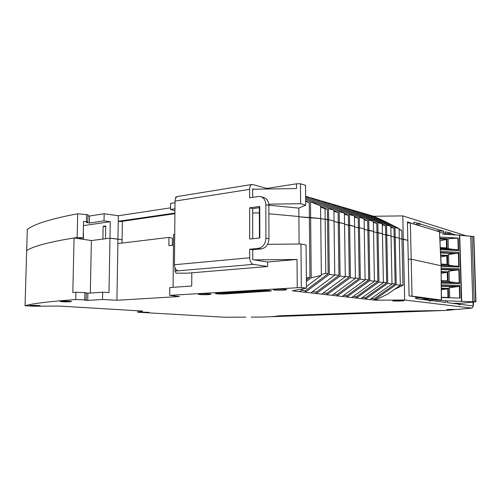 <?xml version="1.0" encoding="UTF-8"?>
<svg xmlns="http://www.w3.org/2000/svg" width="501" height="501" viewBox="0 0 501 501"><rect width="100%" height="100%" fill="white"/><g stroke="black" fill="none" stroke-linecap="round" stroke-linejoin="round"><path stroke-width="0.75" d="M422.907 299.535L430.365 299.197L436.578 300.205L441.462 300.074L412.047 296.141L410.338 222.964L439.465 231.794L441.087 265.737L411.265 259.211L408.265 259.217M410.338 222.964L407.438 222.964M441.325 300.018L441.087 265.737L441.462 300.049M441.224 265.787L439.465 231.794M410.419 296.091L412.047 296.141M415.686 297.275L428.906 299.003L421.429 299.347M417.208 297.475L417.239 298.809M260.908 290.517C266.795 290.311 270.315 290.448 271.461 290.943L225.682 293.918C220.077 294.106 216.62 293.968 215.311 293.505L260.908 290.517M70.127 301.765C65.161 301.915 61.798 301.79 60.032 301.408C59.6 300.938 71.656 301.088 71.474 301.546L70.127 301.765M149.06 312.336L141.495 312.123L149.06 312.336M395.853 300.387L404.038 300.638C403.668 301.114 391.863 301.207 392.715 300.725L395.853 300.387M208.679 294.644C203.13 294.832 199.674 294.694 198.308 294.237C198.183 293.624 211.503 293.692 210.94 294.3L208.679 294.644M39.122 305.917L29.615 305.604C29.171 305.209 40.368 305.353 40.249 305.742L39.122 305.917M283.842 290.148C277.905 290.361 274.373 290.217 273.239 289.71C273.352 289.002 287.637 289.008 286.779 289.71L283.842 290.148M245.64 317.146L225.168 317.239M272.099 316.67L260.896 317.07L272.099 316.67L279.358 315.799L408.421 311.09L445.771 310.438M455.941 309.436L452.334 309.843L446.848 309.656L449.76 309.405L456.367 309.486L471.529 308.121M473.395 302.053L473.445 303.625C473.451 306.08 472.906 307.57 471.81 308.096L404.664 300.018L375.211 300.193L292.321 290.818L306.462 288.119L301.326 287.493L169.707 295.365L179.421 296.536L116.908 300.268L102.536 299.498L87.738 300.406L84.826 300.205L86.153 299.924L86.31 292.69L75.914 292.252L75.745 299.542C48.929 301.527 32.026 303.587 25.05 305.735L33.435 306.217L59.168 306.073L142.672 311.058L137.75 312.223L224.905 317.239M75.745 299.542L86.153 299.924M216.845 293.204L225.682 293.285L270.02 290.593M137.75 312.223L137.769 310.764M25.05 305.735L27.305 229.458C34.312 223.991 51.108 218.762 77.686 213.783L87.963 214.785L87.813 221.868L83.529 221.392L83.166 237.906L77.154 237.487L77.686 213.783M75.914 292.252L72.82 292.509L74.079 237.956C49.217 241.989 33.417 246.191 26.678 250.563C33.68 246.004 50.507 241.645 77.154 237.487M84.725 299.823L84.882 292.578M102.536 299.498L102.674 292.208L87.888 293.235L87.738 300.406M102.674 292.208L108.993 292.597L109.982 238.175L117.948 239.109L116.908 300.268M117.873 243.574L168.969 237.393L168.887 245.653L173.465 245.133M169.707 295.365L169.789 287.543L191.714 286.021L191.808 272.801M173.07 287.317L173.565 234.474L174.717 234.33M297.256 287.524L297.037 259.468L267.647 262.023L252.767 259.662L252.755 249.761L261.384 248.897C265.987 247.876 268.511 244.513 268.968 238.808L268.837 205.423C268.605 201.101 266.82 198.427 263.476 197.407L260.889 196.705M306.462 288.119L306.08 245.02L300.976 243.987L301.326 287.493M252.661 189.215L296.498 188.57L296.46 183.817L300.481 183.761L300.644 203.725L305.723 205.128L298.821 208.115L299.103 244.006M294.519 290.398L293.743 290.981L293.743 290.542M299.579 291.638L303.537 288.676M306.449 286.497L321.348 275.325L311.215 277.817L306.405 281.443M310.883 292.916L334.756 275.218L329.314 274.385L305.291 292.283L305.278 290.787L301.326 290.329M338.945 275.375L338.244 222.594L339.359 222.463L340.085 276.038L316.363 293.536L316.35 292.07L338.945 275.375L334.749 274.723M312.611 291.638L316.35 292.07M340.085 276.038L345.302 276.84L321.723 294.143M326.965 293.304L349.285 276.972L348.521 225.268L349.623 225.143L350.406 277.629L326.978 294.738L326.965 293.304L323.433 292.891M350.406 277.629L355.409 278.393L332.125 295.321M360.313 279.151L359.474 227.711L364.252 228.963L365.11 279.884L360.313 279.151L337.173 295.891L337.154 294.482L333.81 294.093M365.11 279.884L342.12 296.448M346.949 295.621L368.723 279.978L367.859 230.297L368.936 230.184L369.819 280.61L346.968 296.999L346.949 295.621L343.78 295.252M369.819 280.61L374.435 281.318L351.721 297.538M356.368 296.711L377.873 281.393L376.965 232.664L378.03 232.558L378.956 282.013L356.386 298.064L356.368 296.711L353.368 296.36M378.956 282.013L383.397 282.696L360.964 298.583M365.429 297.763L386.672 282.758L385.726 234.944L386.772 234.837L387.743 283.366L365.448 299.091L365.429 297.763L362.586 297.431M387.743 283.366L392.014 284.023L369.857 299.585M375.211 300.193L387.78 294.037L400.312 285.294L396.203 284.662L374.178 300.08L374.153 298.771L371.46 298.458M394.118 289.616L402.973 285.276L401.959 239.165L403.305 239.152L404.664 300.018M467.013 236.077L402.791 215.9L403.305 239.152L407.833 240.336L409.104 295.916L415.673 296.786L415.717 298.615L428.818 300.293L430.083 301.283L430.791 300.544L445.696 302.447L445.646 300.744L447.299 300.963L447.349 302.654L458.578 304.094L459.649 305.009L460.275 304.307L473.126 305.948L473.007 302.09M430.616 310.977L445.971 310.432M74.079 237.956L91.389 240.555L109.982 238.175L110.276 221.711L104.026 220.872L104.158 213.739L89.51 216.019L87.944 215.737M170.565 207.852L118.349 215.743L117.948 239.109L122.069 239.754L109.982 238.175L105.486 238.752L105.73 225.895L103.137 226.264L102.893 239.083L91.389 240.555L90.305 293.066M428.831 300.312L432.231 300.4L432.206 299.435M438.538 300.249L445.646 300.744M86.304 293.11L87.888 293.235M122.012 243.073L122.369 221.279M172.357 245.258L172.425 238.157L168.969 237.393M297.037 259.468L254.026 259.862M267.584 244.331L300.976 243.987M259.349 207.665L259.361 212.912L259.769 212.95L252.698 212.994L259.361 212.912L259.424 237.988M298.884 216.52L268.868 213.777L298.884 216.52M306.374 278.093L309.944 277.216L309.386 217.753L298.884 216.795L310.639 217.597L311.215 277.817M309.944 277.216L306.387 279.902M321.348 275.325L320.728 218.517L310.639 217.597L310.488 201.859L305.673 199.298M321.341 274.429L325.788 273.339L328.168 273.703L305.278 290.787M334.756 275.218L334.061 221.085L328.656 219.67L329.314 274.385M328.168 273.703L327.522 219.807L328.656 219.67L328.518 208.66L305.648 196.567M333.942 211.384L338.112 212.556L338.244 222.594L334.067 221.505L344.544 223.815L345.302 276.84M349.285 276.972L345.289 276.352M344.412 214.322L348.377 215.43L348.521 225.268L344.55 224.235L354.602 226.439L355.409 278.393M337.154 294.482L359.198 278.506L355.403 277.917M402.791 215.9L373.677 216.263L335.989 205.197L359.305 217.359L359.474 227.711L358.384 227.836L359.198 278.506M368.723 279.978L365.104 279.42M374.435 281.318L373.345 221.329L350.399 209.424M345.703 209.142L345.684 208.04L368.755 220.033L368.936 230.184L373.527 231.381L367.859 230.297L367.69 220.841L364.083 218.962M377.873 281.393L374.429 280.861M355.034 211.829L355.015 210.783L377.842 222.594L378.03 232.558L382.445 233.71L383.397 282.696M386.672 282.758L383.384 282.245M364.02 214.422L364.002 213.42L386.578 225.068L386.772 234.837L391.024 235.946L392.014 284.023M374.153 298.771L395.145 284.067L392.007 283.579M413.601 223.953L407.413 221.874L407.833 240.336L399.297 238.476L401.959 239.165L401.764 230.391L399.097 229.164M400.305 284.862L402.973 285.276M458.766 304.458L460.275 304.307M429.069 300.738L430.791 300.544M325.788 273.339L325.162 219.194L320.734 218.787L328.656 219.67L334.061 221.085L333.923 210.188L328.518 208.66M359.305 217.359L364.077 218.712L364.252 228.963L359.474 227.711L358.384 227.836L354.608 226.853L358.384 227.836L358.228 218.192L354.439 216.207M364.258 229.364L367.859 230.297L364.258 229.364M377.842 222.594L382.25 223.841L382.445 233.71L376.965 232.664L373.533 231.775L376.965 232.664L376.79 223.39L373.345 221.605M386.578 225.068L390.824 226.264L391.024 235.946L385.726 234.944L382.451 234.092L385.726 234.944L385.545 225.845L382.257 224.147M391.03 236.328L399.291 238.107L391.03 236.328M457.67 303.33L457.689 303.975M395.145 284.067L393.968 228.205L390.83 226.59M396.203 284.662L394.995 227.441L399.084 228.6L386.34 222.062L373.677 216.263M400.312 285.294L399.084 228.6M455.966 303.287L455.979 303.763M454.858 303.619L454.845 303.274M252.736 238.72L252.692 208.585L259.756 207.608M252.673 197.338L252.661 188.852L253.907 189.203M249.642 207.834L259.75 206.425L259.831 237.944L249.68 239.058L249.642 207.834L252.692 208.585M252.755 249.761L249.692 249.222L249.698 257.783C249.93 261.478 251.139 263.67 253.331 264.365L267.659 266.526L187.531 273.158L176.133 273.189L174.981 271.097L178.187 270.822C175.895 270.196 174.642 268.173 174.442 264.741L175.024 201.095C175.168 198.434 176.114 196.88 177.868 196.442L252.279 184.424L267.384 188.564L267.384 189.002M249.692 249.222L258.341 248.352C262.95 247.325 265.486 243.943 265.943 238.207L265.831 204.646C265.599 200.3 263.808 197.619 260.457 196.586L258.215 196.511L249.63 197.789L249.623 189.365C249.73 186.51 250.619 184.856 252.279 184.424M267.659 266.526L267.647 262.023M174.981 271.097L175.012 267.835M176.928 196.793L175.657 196.999L175.644 198.271M408.284 311.096L431.399 310.958M279.596 315.787L408.284 311.121M271.999 316.676L279.596 315.812M118.349 215.743L104.158 213.739M296.46 183.817L266.883 188.42M175.012 202.717L170.609 203.4L170.553 209.431L174.955 208.773M305.723 205.128L305.547 185.351L300.481 183.761M336.002 206.349L335.989 205.197L305.648 196.286M86.397 221.624L86.554 214.528M89.51 216.019L89.36 223.039L104.026 220.872M174.912 213.689L120.04 221.617L118.249 221.292L174.918 213.069M174.937 210.752L170.553 209.431M305.66 197.908L320.59 205.823L310.488 201.859M309.981 197.557L333.923 210.188M320.703 200.707L344.394 213.144L339.215 211.685L315.398 199.147L315.411 200.419M349.466 214.578L354.439 215.987L354.602 226.439L349.623 225.143L349.466 214.578L325.9 202.229L325.913 203.444M354.439 215.987L330.992 203.725M364.077 218.712L340.887 206.631M368.755 220.033L373.345 221.329M382.25 223.841L359.549 212.111M390.824 226.264L368.367 214.704M372.675 216.92L372.656 215.962L394.995 227.441M413.939 223.853L413.895 222.062L418.654 223.521L415.323 224.473M455.659 234.919L451.182 233.535L449.923 232.458L449.428 232.996L445.358 231.744L445.402 233.41L443.754 232.909L443.711 231.237L420.696 224.154L419.187 222.97L418.654 223.521M78.143 238.57L83.166 237.906M443.754 232.909L439.634 232.658M83.435 225.625L110.276 221.711M89.36 223.039L86.491 222.544L87.813 221.868M83.435 239.359L83.36 229.07M300.644 203.725L268.761 204.157M268.837 205.203L298.821 208.115M320.59 205.823L320.728 218.517L309.386 217.753L309.242 202.705L305.691 201.308M309.242 202.705L305.685 200.807M320.602 207.157L327.403 209.556L320.59 205.942M327.403 209.556L327.522 219.807L325.162 219.194L325.043 208.892M338.112 212.556L333.929 210.345M344.394 213.144L344.544 223.815L339.359 222.463L339.215 211.685M348.377 215.43L344.394 213.338M354.451 217.133L358.228 218.192M364.095 219.833L367.69 220.841M373.364 222.431L376.79 223.39M382.276 224.93L385.545 225.845M390.849 227.329L393.968 228.205M399.103 229.646L401.764 230.391M420.696 224.154L417.364 225.093M443.711 231.237L436.07 230.767M449.428 232.996L444.418 234.243M451.182 233.535L447.556 234.43M103.137 226.264L105.711 226.709M459.749 235.332L472.111 236.315L474.19 301.708L475.95 301.784L461.352 303.274L452.403 303.305M474.19 301.708L472.794 301.771L470.727 236.453M446.159 300.807L472.794 301.771M442.527 234.124L459.743 235.22L461.728 301.226M473.733 236.541L472.111 236.315M441.356 284.837L459.693 285.457L460.075 298.076L441.444 297.569L460.075 298.076M441.237 268.085L459.198 268.849L459.642 283.685L459.235 282.808L458.697 282.758L441.337 282.094M439.847 237.029L458.283 238.107L458.653 250.563L458.252 249.717L440.41 248.759L457.764 249.673M440.604 252.936L454.319 253.625L458.359 253.318L458.709 252.316L459.148 267.089L458.741 266.225L458.215 266.175L441.206 265.43L458.215 266.175M459.693 285.457L459.342 286.44L459.693 298.064M441.362 285.921L459.342 286.44M459.198 268.849L458.847 269.839L459.235 282.808M441.249 269.187L458.847 269.839M458.283 238.107L448.063 238.733L439.903 238.263M457.908 238.251L458.252 249.717M458.359 253.318L458.741 266.225M455.315 266.92L454.852 266.031M458.81 286.503L449.453 287.668L449.741 297.776M441.362 286.278L455.29 286.735M458.315 269.907L448.984 271.079L449.284 281.756L455.165 282.583M441.249 269.582L454.802 270.145M440.366 247.939L448.345 248.709L448.063 238.733L439.922 238.614M448.345 248.709L453.919 249.467M458.202 266.175L441.206 265.417M454.319 253.625L448.514 254.564L448.815 265.192L454.683 266.006M455.628 266.933L455.108 266.037M448.545 297.744L448.282 288.444L441.381 288.219M441.381 288.639L447.731 288.839L447.969 297.481L441.444 297.3M449.453 287.668L448.282 288.444M448.483 288.413L441.381 288.188M441.387 289.691L447.731 288.839M441.331 281.036L448.282 281.286L449.284 281.756M448.984 271.079L447.813 271.893L448.082 281.28M448.013 271.861L441.262 271.586M441.275 273.289L447.261 272.281L441.268 272.037M441.325 280.66L447.506 280.886L447.261 272.281M447.149 248.302L446.886 239.015M439.941 239.021L446.335 239.39L446.573 247.914L440.354 247.582M440.028 240.881L446.335 239.39M448.514 254.564L447.55 255.378L440.711 255.04M440.805 257.013L446.798 255.798L440.73 255.504M441.143 264.096L447.036 264.359L446.798 255.798M441.162 264.465L447.813 264.76L448.815 265.192M447.55 255.378L447.612 264.753M447.813 271.893L441.262 271.623M447.349 255.416L440.711 255.09M251.239 317.114L260.896 317.07M445.696 310.438L452.334 309.843M456.273 309.486L471.472 308.121M225.682 293.918L225.682 293.285M268.68 290.699L268.686 291.357M265.831 204.646L268.837 205.423M265.943 238.207L268.968 238.808M258.341 248.352L261.384 248.897M249.623 189.365L175.024 201.095M174.442 264.741L249.698 257.783M178.187 270.822L253.331 264.365M430.196 311.008L272.419 316.67M459.642 283.685L441.343 283.052M458.653 250.563L440.448 249.617M440.536 251.389L458.709 252.316M459.148 267.089L441.224 266.307M461.44 301.201L459.455 235.144M458.697 282.758L441.337 282.144M440.586 252.51L457.826 253.381M473.602 236.416L475.693 301.752M260.921 317.077L251.164 317.12M245.728 317.146L225.106 317.239M446.191 310.401L452.503 309.837M272.35 316.676L430.397 311.008M473.858 236.491L475.95 301.777"/></g></svg>
